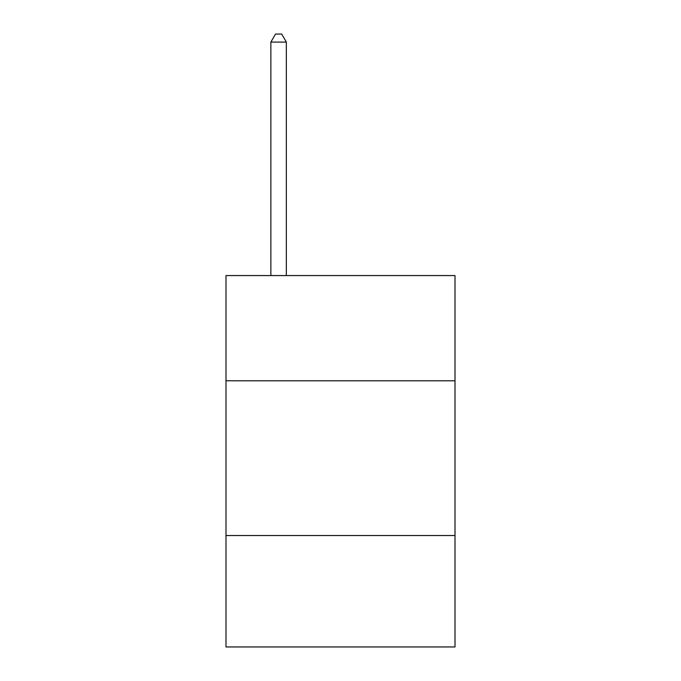 <?xml version="1.0" encoding="UTF-8"?>
<svg xmlns="http://www.w3.org/2000/svg" width="681" height="681" viewBox="0 0 681 681"><rect width="100%" height="100%" fill="white"/><g stroke="black" fill="none" stroke-linecap="round" stroke-linejoin="round"><path stroke-width="1.02" d="M455.01 380.798L455.01 275.567L225.99 275.567L225.99 380.798L455.01 380.798L455.01 646.95L225.99 646.95L225.99 380.798M455.01 535.538L225.99 535.538M286.343 275.567L286.343 42.094L270.868 42.094L270.868 275.567M270.868 42.094L275.507 34.05L281.696 34.05L286.343 42.094"/></g></svg>
